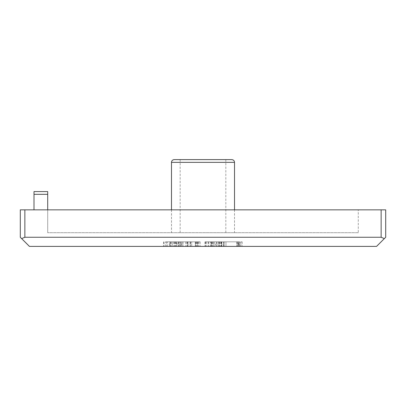 <?xml version="1.0" encoding="UTF-8"?>
<svg xmlns="http://www.w3.org/2000/svg" width="406" height="406" viewBox="0 0 406 406"><rect width="100%" height="100%" fill="white"/><g stroke="black" fill="none" stroke-linecap="round" stroke-linejoin="round"><path stroke-width="0.3" stroke-dasharray="2.03 1.52" d="M231.775 159.609L174.225 159.609M203 232.689L234.516 232.689L203 232.689M239.423 241.824L239.586 246.391L225.954 246.391L240.722 246.391L239.423 246.391L239.423 241.824L225.954 241.824L242.184 241.824L238.611 241.824L238.611 246.391L221.737 246.391L242.184 246.391L224.173 246.391L238.611 246.391L238.611 241.824L238.611 246.391L238.611 241.824L224.173 241.824L224.173 246.391L224.173 241.824L221.737 241.824L221.737 246.391L205.025 246.391L221.737 246.391L221.737 241.824L224.173 241.824L224.173 246.391L224.173 241.824L238.292 241.824L238.292 246.391M240.885 246.391L240.885 241.824M176.95 241.824L169.322 241.824L173.707 241.824L172.245 241.824L172.245 246.391L176.95 246.391L163.643 246.391L179.061 246.391L167.216 246.391L178.736 246.391L172.245 246.391L172.245 241.824L172.245 246.391L172.245 241.824L176.625 241.824L176.625 246.391L176.625 241.824L176.95 241.824L176.95 246.391M21.64 238.596L29.435 246.391L376.565 246.391L384.36 238.596L381.132 237.256L24.867 237.256L21.64 238.596L20.3 237.256L20.3 209.851L24.867 209.851L24.867 237.256M191.718 246.391L179.061 246.391L200.153 246.391L191.718 246.391L191.718 241.824L191.718 246.391M187.821 241.824L198.859 241.824L187.821 241.824L187.821 246.391L187.983 241.824L187.983 246.391L187.983 241.824L181.33 241.824L181.33 246.391L181.33 241.824L179.061 241.824L179.061 246.391L179.061 241.824L181.167 241.824L181.167 246.391M187.821 246.391L187.983 241.824L187.983 246.391M190.257 241.824L190.094 246.391L190.094 241.824L200.153 241.824L197.56 241.824L197.56 246.391L197.722 241.824L195.448 241.824L195.448 246.391L182.791 246.391L195.448 246.391L182.791 246.391L195.448 246.391L195.448 241.824L190.094 241.824L190.257 246.391M225.954 246.391L237.155 246.391L225.954 246.391L225.954 241.824L225.954 246.391L225.954 241.824L223.523 241.824L223.523 246.391L223.523 241.824L237.155 241.824L237.155 246.391L237.155 241.824L225.954 241.824L225.954 246.391L225.954 241.824M239.423 246.391L239.586 241.824L239.586 246.391M219.788 241.824L205.025 241.824L221.737 241.824L208.755 241.824L221.087 241.824L213.947 241.824L213.947 246.391L221.412 246.391L213.947 246.391L213.947 241.824L213.947 246.391L213.947 241.824L219.788 241.824L219.788 246.391M24.867 209.851L385.7 209.851L385.7 237.256L384.36 238.596M34.002 209.851L47.705 209.851L34.002 209.851L34.002 194.322L47.705 194.322L47.705 209.851L358.295 209.851L47.705 209.851L47.705 232.689L47.705 209.851M47.705 194.322L47.705 191.581L34.002 191.581L34.002 194.322M358.295 232.689L47.705 232.689L358.295 232.689L358.295 209.851L358.295 232.689M203 159.609L225.837 159.609L203 159.609M196.748 241.824L196.748 246.391M181.167 241.824L187.983 241.824M182.791 241.824L182.791 246.391L182.791 241.824L195.448 241.824L182.791 241.824L195.448 241.824L182.791 241.824L182.791 246.391L182.791 241.824M180.518 241.824L180.518 246.391L180.518 241.824M182.954 241.824L182.954 246.391M185.715 241.824L185.715 246.391M187.333 241.824L187.333 246.391M190.581 241.824L190.581 246.391M186.851 241.824L186.851 246.391M195.286 241.824L195.286 246.391M198.859 241.824L198.859 246.391M197.56 241.824L197.56 246.391M190.094 241.824L190.094 246.391M196.585 241.824L196.585 246.391M198.047 241.824L198.047 246.391M200.153 241.824L200.153 246.391M195.936 241.824L195.936 246.391M195.448 241.824L195.448 246.391L195.448 241.824M171.271 241.824L171.271 246.391M165.43 241.824L170.134 241.824L169.322 241.824L169.322 246.391L169.322 241.824L165.43 241.824L165.43 246.391M166.729 241.824L170.134 241.824L170.134 246.391L170.134 241.824L170.134 246.391L170.134 241.824L166.729 241.824L166.729 246.391M163.968 241.824L163.968 246.391L163.968 241.824M163.643 241.824L163.643 246.391M167.216 241.824L179.061 241.824L170.134 241.824L170.134 246.391L170.134 241.824L167.216 241.824L167.216 246.391M173.707 241.824L173.707 246.391L173.707 241.824M170.459 241.824L170.459 246.391M175.001 241.824L175.001 246.391M179.061 241.824L179.061 246.391M175.488 241.824L175.488 246.391M178.087 241.824L178.087 246.391M172.245 241.824L178.736 241.824L172.245 241.824L172.245 246.391M174.352 241.824L174.352 246.391M176.138 241.824L176.138 246.391M178.736 241.824L178.736 246.391M236.83 241.824L236.83 246.391M237.967 241.824L237.967 246.391M240.722 241.824L240.722 246.391M237.155 241.824L237.155 246.391L237.155 241.824M238.292 241.824L239.586 241.824M242.184 241.824L242.184 246.391M238.611 241.824L224.173 241.824L238.611 241.824M224.173 241.824L224.173 246.391M220.113 241.824L220.113 246.391M212.972 241.824L212.972 246.391M211.029 241.824L211.029 246.391M210.541 241.824L205.187 241.824L211.678 241.824L211.678 246.391L211.678 241.824L210.541 241.824L210.541 246.391M206.644 241.824L206.644 246.391M205.187 241.824L205.187 246.391M211.678 241.824L211.678 246.391L211.678 241.824M208.268 241.824L208.268 246.391M205.512 241.824L205.512 246.391M205.025 241.824L205.025 246.391M215.571 241.824L212.165 241.824L212.165 246.391L212.165 241.824L215.571 241.824L215.571 246.391M214.109 241.824L214.109 246.391M218.981 241.824L213.947 241.824L217.032 241.824L217.032 246.391L217.032 241.824L218.981 241.824L218.981 246.391M219.138 241.824L219.138 246.391M221.737 241.824L221.737 246.391M211.841 241.824L211.841 246.391M208.755 241.824L208.755 246.391M216.545 241.824L216.545 246.391M218.494 241.824L218.494 246.391M221.087 241.824L221.087 246.391M221.412 241.824L221.412 246.391M171.484 162.349L234.516 162.349M381.132 209.851L381.132 237.256M180.162 159.609L180.162 232.689M234.516 209.851L234.516 232.689M171.484 209.851L171.484 232.689M225.837 159.609L225.837 232.689M179.224 246.391L179.224 241.824M180.68 246.391L180.68 241.824M223.686 246.391L223.686 241.824M221.899 246.391L221.899 241.824"/><path stroke-width="0.61" d="M171.484 162.349C171.631 160.7 172.545 159.786 174.225 159.609L231.775 159.609C233.455 159.786 234.369 160.7 234.516 162.349L171.484 162.349L171.484 209.851M384.36 238.596L376.565 246.391L29.435 246.391L21.64 238.596L24.867 237.256L381.132 237.256L384.36 238.596L385.7 237.256L385.7 209.851L381.132 209.851L381.132 237.256M381.132 209.851L20.3 209.851L20.3 237.256L21.64 238.596M47.705 194.322L34.002 194.322L34.002 191.581L47.705 191.581L47.705 209.851M34.002 194.322L34.002 209.851M24.867 209.851L24.867 237.256M234.516 162.349L234.516 209.851"/></g></svg>
